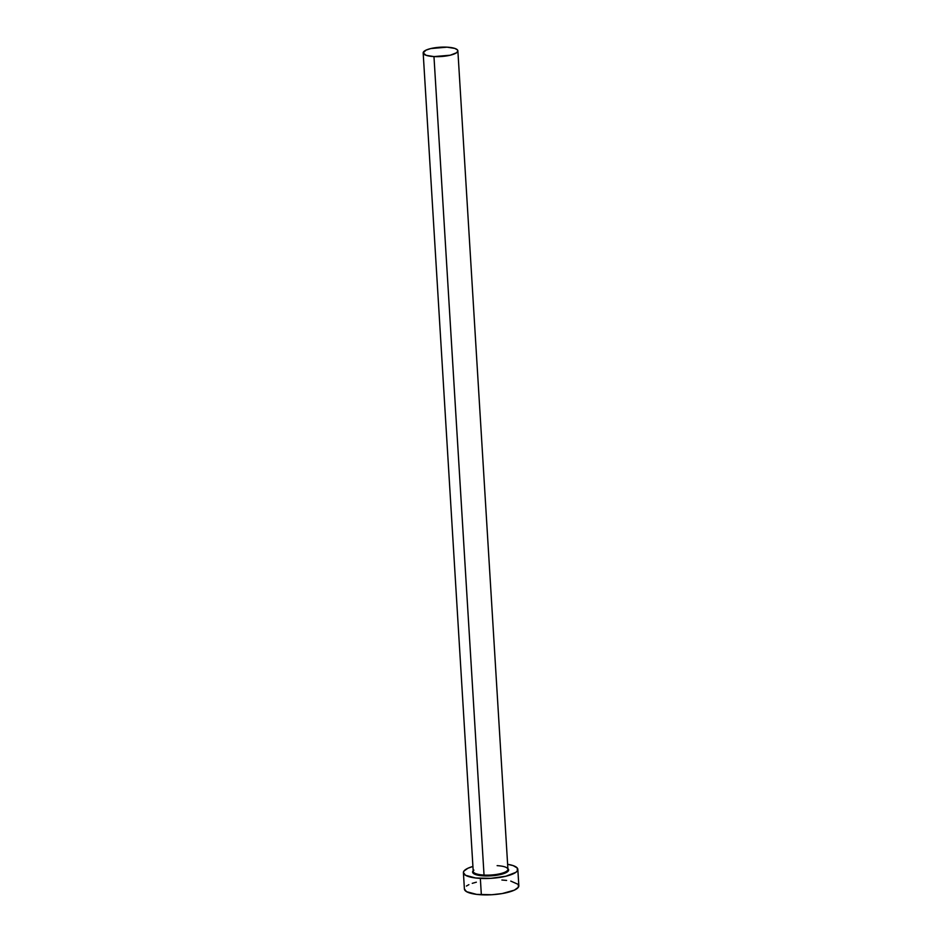 <?xml version="1.0" encoding="UTF-8"?>
<svg xmlns="http://www.w3.org/2000/svg" width="942" height="942" viewBox="0 0 942 942"><rect width="100%" height="100%" fill="white"/><g stroke="black" fill="none" stroke-linecap="round" stroke-linejoin="round"><path stroke-width="1.41" d="M473.261 871.032A17.38 4.675 -3.5 0 0 484.035 875.071L483.811 875.907A18.063 4.863 176.5 0 1 473.19 870.749M423.17 52.94L473.225 871.421A17.38 4.675 -3.5 0 0 484.035 875.071A17.38 4.675 -3.5 0 0 507.926 869.301L457.871 50.821A17.38 4.675 176.5 0 1 433.968 56.591L484.035 875.071L433.968 56.591A17.38 4.675 176.5 0 1 423.17 52.94A17.38 4.675 176.5 0 1 447.061 47.171A17.38 4.675 176.5 0 1 457.871 50.821M463.405 872.681L464.406 889.06A27.271 7.336 -3.5 0 0 481.35 894.782A27.271 7.336 -3.5 0 0 518.83 885.727L517.829 869.348A27.271 7.336 176.5 0 1 480.349 878.403L481.35 894.782L480.349 878.403A27.271 7.336 176.5 0 1 463.405 872.681A27.271 7.336 176.5 0 1 472.919 866.44L467.891 868.253L463.888 871.138L463.393 872.598L465.536 875.283L475.628 877.991L490.782 878.344L505.878 876.225L515.827 872.351L517.346 870.891L517.276 868.029L513.154 865.616L507.62 864.309A27.271 7.336 176.5 0 1 517.829 869.348M507.232 868.183L508.28 869.03L508.327 870.926L505.666 872.834L497.612 875.106L490.723 875.872L483.811 875.907L475.686 874.588L472.955 872.998L472.908 871.091L473.92 870.125M464.394 888.989L466.537 891.674L476.628 894.382L491.783 894.735L502.18 893.569L514.344 890.155L518.347 887.27L518.277 884.408L510.752 881.088M506.608 880.417L501.886 880.016M476.358 882.183L472.26 883.337M468.892 884.644L466.408 886.057M447.061 47.171L430.788 48.56L426.031 50.126L423.17 52.893L426.149 55.319L433.968 56.591L450.241 55.213L456.587 52.74L457.871 50.868L457.518 49.973L454.88 48.442L447.061 47.171M507.879 868.63A18.063 4.863 176.5 0 1 502.745 873.929A18.063 4.863 176.5 0 1 483.811 875.907L484.035 875.071A17.38 4.675 -3.5 0 0 507.891 869.678A17.38 4.675 -3.5 0 0 497.117 865.651"/></g></svg>

